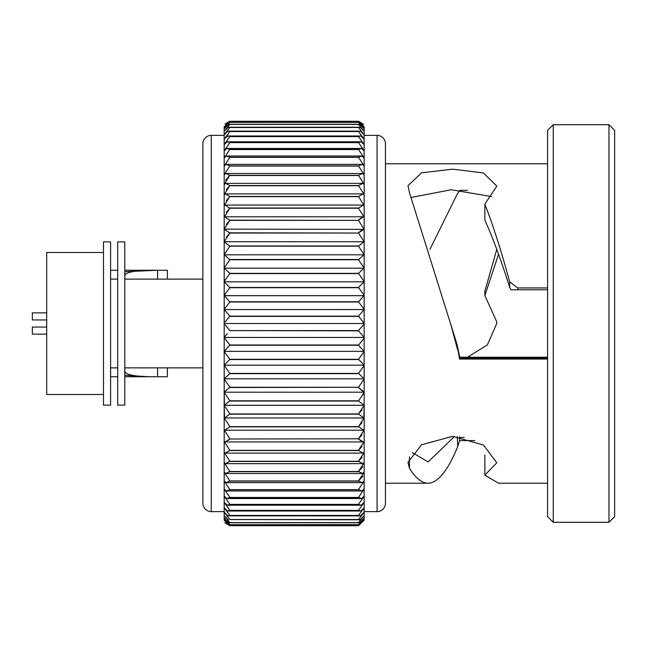 <?xml version="1.0" encoding="UTF-8"?>
<svg xmlns="http://www.w3.org/2000/svg" width="647" height="647" viewBox="0 0 647 647"><rect width="100%" height="100%" fill="white"/><g stroke="black" fill="none" stroke-linecap="round" stroke-linejoin="round"><path stroke-width="0.97" d="M363.485 338.988L358.478 345.247L364.156 351.361L364.156 337.451L224.185 337.451L229.863 345.005L224.185 351.361L224.185 337.653M364.156 351.37L224.185 351.37M364.156 512.149L364.156 507.798L358.478 515.441L360.411 515.869L364.156 512.149L364.156 351.612L358.478 359.303L364.156 365.183L224.185 365.183L224.185 351.612L229.863 359.303L224.185 365.183L229.863 373.659L224.218 378.818L364.124 378.818L364.156 365.426L358.478 373.416L229.863 373.416M224.185 365.426L224.218 378.818M363.177 391.767L358.478 387.513L364.156 392.106L364.156 379.021L358.478 387.278L229.863 387.278L224.185 379.021L224.185 392.106L229.863 387.278M364.051 392.203L224.291 392.203M363.46 394.403L364.156 392.341L358.478 401.043L364.156 405.079L364.156 392.106M363.946 405.273L224.404 405.273L229.863 400.817L224.185 392.341L224.404 405.273M363.8 417.962L224.541 417.962L229.863 413.959L358.478 413.959L363.8 417.962L364.156 405.305L358.478 413.959L362.005 409.834M229.863 413.959L224.185 405.305L224.541 417.962M363.622 430.206L224.719 430.206L229.863 426.64L224.185 417.857L229.863 426.64L358.478 426.64L363.622 430.206L364.156 429.713L364.156 417.857L358.478 426.64L362.005 422.58M224.185 417.638L224.185 429.713L224.719 430.206M361.172 441.076L358.478 438.998L363.412 441.941L364.156 441.254L364.156 429.923L358.478 438.795L362.061 434.735M363.412 441.941L224.93 441.941L229.863 438.998L227.93 440.575M224.185 429.115L224.185 429.923L229.863 438.795L224.185 429.923L224.185 441.254L224.93 441.941M363.169 453.102L225.172 453.102L229.863 450.361L358.478 450.361L363.169 453.102L364.156 452.188L364.156 441.448L358.478 450.361L362.094 446.357M229.863 450.361L224.185 441.448L224.185 452.188L225.172 453.102M362.902 463.648L225.439 463.648L229.863 461.287L358.478 461.287L362.902 463.648L364.156 462.468L364.156 452.374L358.478 461.287L362.094 457.397M229.863 461.287L224.185 452.374L224.185 462.468L225.439 463.648M358.478 471.501L362.611 473.507L364.156 472.035L364.156 462.645L358.478 471.501L229.863 471.501L224.185 462.645L224.185 472.035L225.73 473.507L229.863 471.501M362.611 473.507L225.73 473.507M364.156 472.205L358.478 480.964L362.296 482.638L364.156 480.85L364.156 472.035M362.296 482.638L226.054 482.638L229.863 480.964L224.185 472.205L224.185 480.85L226.054 482.638M364.156 481.004L358.478 489.633L361.948 490.992L364.156 488.865L364.156 480.85M361.948 490.992L226.393 490.992L229.863 489.633L224.185 481.004L224.185 488.865L226.393 490.992M358.478 497.446L361.592 498.53L364.156 496.039L364.156 489.003L358.478 497.446L229.863 497.446L224.185 489.003L224.185 496.039L226.749 498.53L229.863 497.446M361.592 498.53L226.749 498.53M358.478 504.377L361.212 505.21L364.156 502.331L364.156 496.16L358.478 504.377L229.863 504.377L224.185 496.16L224.185 502.331L227.129 505.21L229.863 504.377M361.212 505.21L227.129 505.21M358.478 510.386L360.816 511.001L364.156 507.709L364.156 502.436L358.478 510.386L229.863 510.386L224.185 502.436L224.185 507.709L227.526 511.001L229.863 510.386M360.816 511.001L227.526 511.001M360.411 515.869L227.93 515.869L229.863 515.441L224.185 507.798L224.185 512.149L227.93 515.869M358.478 519.517L359.991 519.792L364.156 515.635L364.156 512.222L358.478 519.517L229.863 519.517L224.185 512.222L224.185 519.662L229.208 524.725L229.863 524.685L224.185 518.166L224.185 519.646L229.863 525.696L224.784 522.687M359.991 519.792L229.863 519.517M224.185 365.183L224.185 515.635L228.351 519.792M364.156 510.944L364.156 515.635M358.478 522.598L359.562 522.744L364.156 518.134L364.156 515.683L358.478 522.598L229.863 522.598L224.185 515.683L224.185 518.134L228.779 522.744L229.863 522.598M359.562 522.744L228.779 522.744M364.156 514.389L364.156 518.134M359.134 524.725L364.156 519.646L364.156 518.166L358.478 524.66L359.134 524.725L229.208 524.725M364.156 516.864L364.156 519.646L358.478 525.696L229.863 525.696M358.478 525.696L364.156 520.156L364.156 518.352M229.645 525.712L358.697 525.712L229.645 525.712L224.185 520.156L224.185 518.854L224.185 519.662M364.156 518.854L364.156 520.156L364.156 518.854M224.841 322.255L229.863 316.157L224.185 309.598L224.185 337.402L227.307 333.69M226.199 334.92L224.323 337.127M202.883 279.132L124.79 279.132M117.697 279.132L110.597 279.132M202.883 367.868L124.79 367.868M117.697 367.868L110.597 367.868M103.496 252.508L46.697 252.508L46.697 394.492L103.496 394.492M467.522 190.364L459.734 190.364L456.992 194.593L429.907 249.402M498.554 254.279L484.854 295.509L496.799 321.907L496.759 323.5L487.385 344.859L467.49 357.225M412.317 452.585L428.144 461.942L454.566 436.385M547.572 287.947L517.794 287.947L509.69 281.914C501.409 251.327 493.135 225.415 484.854 204.169L496.799 186.093L483.471 172.959L452.601 169.166L421.521 172.83L407.974 185.713L409.446 192.604L456.992 344.244L459.734 357.225M491.769 196.615L451.21 189.749L411.815 197.319M510.993 289.775L517.794 289.775L510.993 289.775L509.69 287.462C501.401 260.919 493.119 238.452 484.854 220.077L484.854 204.169M608.973 522.283L614.65 516.605L614.65 130.395L608.973 124.717L553.25 124.717L553.25 522.283L608.973 522.283L608.973 124.717M553.25 522.283L547.572 516.605L547.572 130.395L553.25 124.717M547.572 163.764L385.458 163.764L385.458 503.245L385.458 143.755A8.387 8.387 0 0 0 377.072 135.369L364.156 135.369M547.572 483.236L498.554 483.236L484.854 475.124L496.799 462.751L483.471 445.023L452.601 436.345L421.521 444.772L407.974 462.379L409.446 468.234C415.673 478.173 421.909 483.172 428.144 483.236L385.458 483.236M547.572 358.115L459.507 358.115L459.54 359.053L547.572 359.053M459.54 359.053L456.992 344.244M450.555 323.5L457.736 350.197M385.458 503.245A8.387 8.387 0 0 1 377.072 511.631L364.156 511.631M363.501 324.745L358.478 330.601L229.863 330.601L358.478 330.843L364.156 337.402L364.156 309.598L358.478 316.157L229.863 316.157M363.549 310.479L364.156 309.598L364.156 295.639L358.478 301.753L364.156 309.347L364.156 255.233M224.185 254.659L229.863 246.183L224.185 241.921L224.185 267.979L229.863 259.722L224.291 254.805L364.051 254.797L358.478 259.722L364.156 267.979L364.156 131.365L359.991 127.208L228.351 127.208L224.185 131.365L224.185 134.778L229.863 127.419M224.865 293.859L224.185 295.388L224.185 268.465M224.881 279.844L224.185 281.574L229.863 273.341L224.185 268.214L224.185 134.778M224.185 135.369L211.27 135.369A8.387 8.387 0 0 0 202.883 143.755L202.883 503.245A8.387 8.387 0 0 0 211.27 511.631L211.27 135.369M224.185 511.631L211.27 511.631M364.156 365.183L364.156 351.612L363.477 353.141M358.478 373.416L364.124 378.818M358.543 480.923L362.773 476.338M358.939 471.137L362.724 466.794M363.46 380.929L364.156 378.786M363.46 367.156L364.156 365.029M224.857 308.012L224.185 309.347L224.185 295.63L229.863 301.995L224.185 309.347L224.185 337.451M224.185 241.695L363.946 241.727L358.478 246.183L364.156 254.659L364.156 241.695L358.478 233.041L229.863 233.041L224.185 229.362L224.185 241.695L229.863 233.041L226.337 237.166M364.156 241.695L364.156 229.362L358.478 232.823L361.948 229.879M224.185 229.143L364.156 229.362L358.478 220.36L229.863 220.36L224.719 216.794L224.185 217.287L224.185 229.143L229.863 220.36L226.337 224.42M364.156 229.143L364.156 217.287L363.622 216.794L358.478 220.15L361.212 217.885M364.156 217.885L364.156 205.746L363.412 205.059L358.478 208.205L364.156 217.077L358.478 208.205L229.863 208.205L224.93 205.059L224.185 205.746L224.185 217.077L229.863 208.205L226.288 212.265M229.782 196.704L226.256 200.643M229.79 185.778L226.256 189.603M229.402 175.863L225.617 180.206M364.156 128.834L364.156 126.844L358.697 121.288L364.156 127.338L359.134 122.275L358.478 122.315L364.156 128.834L364.156 131.317L364.156 128.866L359.562 124.248L228.779 124.248L224.185 128.866L224.185 131.317L229.863 124.361M224.873 124.135L229.645 121.288L224.185 126.844L224.185 128.146L224.185 126.844L229.645 121.288L358.697 121.288L363.614 124.418M224.185 127.354L224.185 128.834L229.863 122.34L229.208 122.275L224.185 127.354L224.185 128.648M358.478 124.361L364.156 131.317L364.156 132.611L364.156 131.365M358.478 127.419L364.156 134.778M229.863 131.487L227.93 131.131L224.185 134.851L224.185 139.202L229.863 131.487L360.411 131.131L227.93 131.131M358.478 131.487L364.156 139.202L364.156 134.851L360.411 131.131M229.863 136.525L227.526 135.999L224.185 139.291L224.185 144.564L229.863 136.525L358.478 136.525L360.816 135.999L227.526 135.999M358.478 136.525L364.156 144.564L364.156 139.291L360.816 135.999M229.863 142.518L227.129 141.79L224.185 144.669L224.185 150.84L229.863 142.518L358.478 142.518L361.212 141.79L227.129 141.79M358.478 142.518L364.156 150.84L364.156 144.669L361.212 141.79M229.863 149.433L226.749 148.47L224.185 150.961L224.185 157.997L229.863 149.433L358.478 149.433L361.592 148.47L226.749 148.47M358.478 149.433L364.156 157.997L364.156 150.961L361.592 148.47M229.863 157.229L226.393 156.008L224.185 158.135L224.185 165.996L229.863 157.229L358.478 157.229L361.948 156.008L226.393 156.008M358.478 157.229L364.156 165.996L364.156 158.135L361.948 156.008M229.863 165.883L226.054 164.362L224.185 166.15L224.185 174.795L229.863 165.883L358.478 165.883L362.296 164.362L226.054 164.362M358.478 165.883L364.156 174.795L364.156 166.15L362.296 164.362M229.863 175.329L225.73 173.493L224.185 174.965L224.185 184.355L229.863 175.329L358.478 175.329L362.611 173.493L225.73 173.493M358.478 175.329L364.156 184.355L364.156 174.965L362.611 173.493M229.863 185.535L225.439 183.352L224.185 184.532L224.185 194.626L229.863 185.535L358.478 185.535L362.902 183.352L225.439 183.352M358.478 185.535L364.156 194.626L364.156 184.532L362.902 183.352M229.863 196.445L225.172 193.898L224.185 194.812L224.185 205.552L229.863 196.445L358.478 196.445L363.169 193.898L225.172 193.898M358.478 196.445L364.156 205.552L364.156 194.812L363.169 193.898M364.156 267.979L358.478 273.341L364.156 281.574L364.124 268.19L224.218 268.182L224.185 281.817L229.863 287.697L224.185 295.388L224.185 281.817L364.156 281.817L358.478 287.454L229.863 287.454M358.478 287.454L364.156 295.388L364.156 281.817M358.478 316.157L364.156 323.379L364.156 309.598M224.185 217.077L224.185 217.885M224.185 205.552L224.185 206.425M224.185 194.626L224.185 195.572M224.185 184.355L224.185 185.365M224.185 174.795L224.185 175.863M224.185 165.996L224.185 167.112M224.185 157.997L224.185 159.162M224.185 150.84L224.185 152.045M224.185 144.564L224.185 145.801M224.185 139.202L224.185 140.464M224.185 131.317L224.185 132.611M224.185 128.834L224.185 130.136M224.185 506.536L224.185 507.798M224.185 501.199L224.185 502.436M224.185 494.955L224.185 496.16M224.185 487.838L224.185 489.003M224.185 479.888L224.185 481.004M224.185 471.137L224.185 472.205M224.185 461.634L224.185 462.645M224.185 451.428L224.185 452.374M224.185 440.575L224.185 441.448M229.863 330.601L224.185 323.621M364.156 337.451L364.156 323.379M364.156 404.65L364.156 405.305M364.156 417.121L364.156 417.857M364.156 429.115L364.156 429.923M364.156 440.575L364.156 441.448M364.156 451.428L364.156 452.374M364.156 461.634L364.156 462.645M364.156 487.838L364.156 489.003M364.156 494.955L364.156 496.16M364.156 501.199L364.156 502.436M364.156 506.536L364.156 507.798M364.156 128.146L364.156 126.844L364.156 128.146M364.156 128.648L364.156 127.338L364.156 128.648M364.156 130.136L364.156 128.866M364.156 140.464L364.156 139.202M364.156 152.045L364.156 150.84M364.156 159.162L364.156 157.997M364.156 185.365L364.156 184.355M364.156 206.425L364.156 205.552M364.156 281.979L364.156 281.574M364.156 295.639L224.185 295.63M385.458 143.755L385.458 163.764M496.791 322.449L496.759 323.5M496.791 249.402L484.854 291.207L484.854 295.509M464.303 437.493L459.507 437.493L459.54 440.591L474.817 440.591M459.54 440.591L457.736 446.543L457.267 436.539M428.144 483.236C438.011 482.848 447.87 470.612 457.736 446.543M517.794 287.947L517.794 289.775L547.572 289.775M484.854 454.906L484.854 475.124M409.446 456.871L409.446 468.234M459.507 358.115L459.556 357.225L547.572 357.225M459.507 437.493L459.499 436.757M364.156 323.5L224.185 323.5M364.156 309.565L224.185 309.565L364.156 309.549M364.124 295.695L224.218 295.695M110.597 405.143L110.597 241.857L103.496 241.857L103.496 405.143L110.597 405.143M110.597 270.252L117.697 270.252M124.79 270.252L157.561 270.252L124.79 271.716M110.597 376.748L117.697 376.748M124.79 376.748L148.931 376.748L124.79 375.284M167.387 367.868L167.387 376.748L151.77 376.748M124.79 275.97C125.008 271.991 135.927 270.082 157.561 270.252L167.387 270.252L167.387 279.132M157.561 367.868L157.561 376.748L148.931 376.748M117.697 405.143L117.697 241.857L124.79 241.857L124.79 405.143L117.697 405.143M157.561 376.748C135.967 376.926 125.049 375.017 124.79 371.03M46.697 327.05L32.35 327.05L32.35 334.151L46.697 334.151M46.697 319.95L32.35 319.95L32.35 312.849L46.697 312.849M377.072 511.631L377.072 135.369M358.478 345.005L229.863 345.005M358.478 345.247L229.863 345.247M358.478 359.303L229.863 359.303M358.478 359.546L229.863 359.546M358.478 373.659L229.863 373.659M229.863 387.513L358.478 387.278M358.478 400.817L229.863 400.817M358.478 401.043L229.863 401.043M358.478 414.177L229.863 414.177M358.478 426.85L229.863 426.85M229.863 438.998L358.478 438.795L229.863 438.998M358.478 450.555L229.863 450.555M358.478 461.465L229.863 461.465M358.478 471.671L229.863 471.671M358.478 480.964L229.863 480.964M358.478 481.117L229.863 481.117M358.478 489.633L229.863 489.633M358.478 489.771L229.863 489.771M358.478 497.567L229.863 497.567M358.478 504.482L229.863 504.482M358.478 510.475L229.863 510.475M358.478 515.441L229.863 515.441M358.478 515.513L229.863 515.513M358.478 519.581L229.863 519.581M358.478 522.639L229.863 522.639M229.863 524.685L358.478 524.66L229.863 524.685M358.478 525.712L229.863 525.712M229.863 121.304L358.478 121.296L229.863 121.304M229.863 122.34L358.478 122.315L229.863 122.34M358.478 124.402L229.863 124.402M358.478 127.483L229.863 127.483M358.478 131.559L229.863 131.559M358.478 136.614L229.863 136.614M358.478 142.623L229.863 142.623M358.478 149.554L229.863 149.554M358.478 157.367L229.863 157.367M358.478 166.036L229.863 166.036M358.478 175.499L229.863 175.499M358.478 185.713L229.863 185.713M358.478 196.639L229.863 196.639M358.478 208.002L229.863 208.002M358.478 220.36L229.863 220.15M358.478 233.041L229.863 232.823M358.478 245.957L229.863 245.957M358.478 246.183L229.863 246.183M358.478 259.487L229.863 259.487M358.478 259.722L229.863 259.722M358.478 273.341L229.863 273.341M358.478 273.584L229.863 273.584M358.478 287.697L229.863 287.697M358.478 301.753L229.863 301.753M358.478 301.995L229.863 301.995M358.478 316.399L229.863 316.399M509.69 287.462L509.69 281.914M157.561 270.252L157.561 279.132M363.622 216.794L224.719 216.794M363.412 205.059L224.93 205.059M359.991 127.208L228.351 127.208M359.562 124.256L228.779 124.256M359.134 122.275L229.208 122.275M358.697 121.288L229.645 121.288"/></g></svg>
